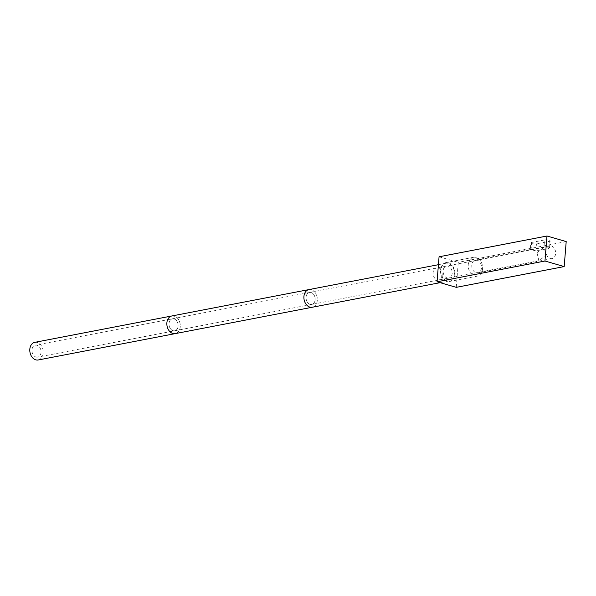 <?xml version="1.0" encoding="UTF-8"?>
<svg xmlns="http://www.w3.org/2000/svg" width="596" height="596" viewBox="0 0 596 596"><rect width="100%" height="100%" fill="white"/><g stroke="black" fill="none" stroke-linecap="round" stroke-linejoin="round"><path stroke-width="0.45" stroke-dasharray="2.98 2.23" d="M439.066 256.779L458.279 262.337L456.268 287.339M448.416 262.754A9.603 7.085 -100.9 0 1 454.837 272.432A9.603 7.085 -100.9 0 1 449.481 281.491A9.603 7.085 -100.9 0 1 446.918 281.357A9.603 7.085 -100.9 0 1 440.504 271.687A9.603 7.085 -100.9 0 1 445.853 262.627A9.603 7.085 -100.9 0 1 448.416 262.754M566.2 241.574L458.279 262.337M544.543 239.965A3.204 0.76 4.6 0 1 548.096 240.032A3.204 0.76 4.6 0 1 550.123 240.911A3.204 0.76 4.6 0 1 549.311 241.343L536.43 243.824A3.204 0.76 4.6 0 1 532.884 243.757A3.204 0.76 4.6 0 1 530.857 242.877A3.204 0.76 4.6 0 1 531.662 242.445L544.543 239.965L543.984 246.982L548.551 246.446L549.587 247.571L548.745 248.361L535.864 250.841L530.321 249.53L531.096 249.463L531.662 242.445M543.984 246.982L531.096 249.463M549.557 245.828A6.504 4.798 -100.9 0 0 545.936 251.966A6.504 4.798 -100.9 0 0 550.279 258.522A6.504 4.798 79.1 0 0 552.015 258.612A6.504 4.798 79.1 0 0 555.643 252.473A6.504 4.798 79.1 0 0 551.293 245.917A6.504 4.798 -100.9 0 0 549.557 245.828L546.182 246.483M476.137 272.782A6.504 4.798 79.1 0 0 477.873 272.871A6.504 4.798 79.1 0 0 481.501 266.732A6.504 4.798 79.1 0 0 477.15 260.184A6.504 4.798 -100.9 0 0 475.414 260.094A6.504 4.798 -100.9 0 0 471.786 266.233A6.504 4.798 -100.9 0 0 476.137 272.782M477.225 276.157A9.603 7.085 79.1 0 1 474.662 276.022A9.603 7.085 -100.9 0 1 468.24 266.352A9.603 7.085 -100.9 0 1 473.597 257.286A9.603 7.085 -100.9 0 1 476.159 257.42A9.603 7.085 79.1 0 1 482.574 267.09A9.603 7.085 79.1 0 1 477.225 276.157L449.481 281.491M442.187 275.3A6.102 4.5 -100.9 0 1 438.798 279.978A6.102 4.5 -100.9 0 1 433.106 272.67A6.102 4.5 -100.9 0 1 436.495 267.999A6.102 4.5 -100.9 0 1 442.187 275.3M536.981 252.689L538.881 260.72L546.055 255.319L544.155 247.288L536.981 252.689M446.97 280.761A8.985 6.623 -100.9 0 1 440.965 271.709A8.985 6.623 -100.9 0 1 445.972 263.231A8.985 6.623 -100.9 0 1 448.371 263.358A8.985 6.623 -100.9 0 1 454.375 272.402A8.985 6.623 -100.9 0 1 449.369 280.88A8.985 6.623 -100.9 0 1 446.97 280.761M447.194 277.959A6.094 4.492 79.1 0 0 448.818 278.041A6.094 4.492 79.1 0 0 452.215 272.29A6.094 4.492 79.1 0 0 448.14 266.159A6.094 4.492 79.1 0 0 446.516 266.077A6.094 4.492 79.1 0 0 443.119 271.821A6.094 4.492 79.1 0 0 447.194 277.959M308.914 289.596A8.985 6.623 -100.9 0 1 311.313 289.723A8.985 6.623 -100.9 0 1 317.318 298.767A8.985 6.623 -100.9 0 1 312.311 307.245A8.985 6.623 -100.9 0 0 317.318 298.767A8.985 6.623 -100.9 0 0 311.313 289.723M310.136 304.325A6.094 4.492 79.1 0 0 311.768 304.407A6.094 4.492 79.1 0 0 315.165 298.656A6.094 4.492 79.1 0 0 311.09 292.524A6.094 4.492 79.1 0 0 309.466 292.442A6.094 4.492 79.1 0 0 306.068 298.186A6.094 4.492 79.1 0 0 310.136 304.325A6.094 4.492 79.1 0 0 311.768 304.407A6.094 4.492 79.1 0 0 315.165 298.656A6.094 4.492 79.1 0 0 311.09 292.524A6.094 4.492 79.1 0 0 309.466 292.442A6.094 4.492 79.1 0 0 306.068 298.186A6.094 4.492 79.1 0 0 310.136 304.325M171.864 315.969A8.985 6.623 -100.9 0 1 174.263 316.089A8.985 6.623 -100.9 0 1 180.268 325.14A8.985 6.623 -100.9 0 1 175.254 333.618A8.985 6.623 -100.9 0 0 180.268 325.14A8.985 6.623 -100.9 0 0 174.263 316.089M173.086 330.691A6.094 4.492 79.1 0 0 174.71 330.773A6.094 4.492 79.1 0 0 178.107 325.029A6.094 4.492 79.1 0 0 174.032 318.89A6.094 4.492 79.1 0 0 172.408 318.808A6.094 4.492 79.1 0 0 169.011 324.559A6.094 4.492 79.1 0 0 173.086 330.691A6.094 4.492 79.1 0 0 174.71 330.773A6.094 4.492 79.1 0 0 178.107 325.029A6.094 4.492 79.1 0 0 174.032 318.89A6.094 4.492 79.1 0 0 172.408 318.808A6.094 4.492 79.1 0 0 169.011 324.559A6.094 4.492 79.1 0 0 173.086 330.691M34.806 342.335A8.985 6.623 -100.9 0 1 37.205 342.454A8.985 6.623 -100.9 0 1 43.21 351.506A8.985 6.623 -100.9 0 1 38.204 359.984M36.028 357.056A6.094 4.492 79.1 0 0 37.66 357.138A6.094 4.492 79.1 0 0 41.05 351.394A6.094 4.492 79.1 0 0 36.982 345.255A6.094 4.492 79.1 0 0 35.35 345.173A6.094 4.492 79.1 0 0 31.96 350.925A6.094 4.492 79.1 0 0 36.028 357.056M548.745 248.361L549.311 241.343M535.864 250.841L536.43 243.824M549.587 247.571L550.123 240.911M475.414 260.094L530.328 249.53L530.857 242.877M552.015 258.612L477.873 272.871M473.597 257.286L445.853 262.627M538.881 260.72L438.798 279.978M544.155 247.288L436.495 267.999M445.972 263.231L438.433 264.684M449.369 280.88L440.109 282.668M448.818 278.041L37.66 357.138M446.516 266.077L35.35 345.173"/><path stroke-width="0.89" d="M544.975 261.018L564.188 266.576L456.268 287.339L437.054 281.781L439.066 256.779L546.986 236.016L544.975 261.018L437.054 281.781M564.188 266.576L566.2 241.574L546.986 236.016M440.109 282.668L312.311 307.245A8.985 6.623 -100.9 0 1 309.913 307.126A8.985 6.623 -100.9 0 1 303.908 298.075A8.985 6.623 -100.9 0 1 308.914 289.596A8.985 6.623 -100.9 0 1 311.313 289.723M171.864 315.969A8.985 6.623 -100.9 0 0 166.858 324.447A8.985 6.623 -100.9 0 0 172.862 333.492A8.985 6.623 -100.9 0 1 166.858 324.447A8.985 6.623 -100.9 0 1 171.864 315.969L34.806 342.335A8.985 6.623 -100.9 0 0 29.8 350.813A8.985 6.623 -100.9 0 0 35.805 359.857A8.985 6.623 -100.9 0 0 38.204 359.984L175.254 333.618A8.985 6.623 -100.9 0 1 172.862 333.492A8.985 6.623 -100.9 0 0 175.254 333.618L312.311 307.245A8.985 6.623 -100.9 0 1 309.913 307.126A8.985 6.623 -100.9 0 1 303.908 298.075A8.985 6.623 -100.9 0 1 308.914 289.596L171.864 315.969A8.985 6.623 -100.9 0 1 174.263 316.089M438.433 264.684L308.914 289.596"/></g></svg>
